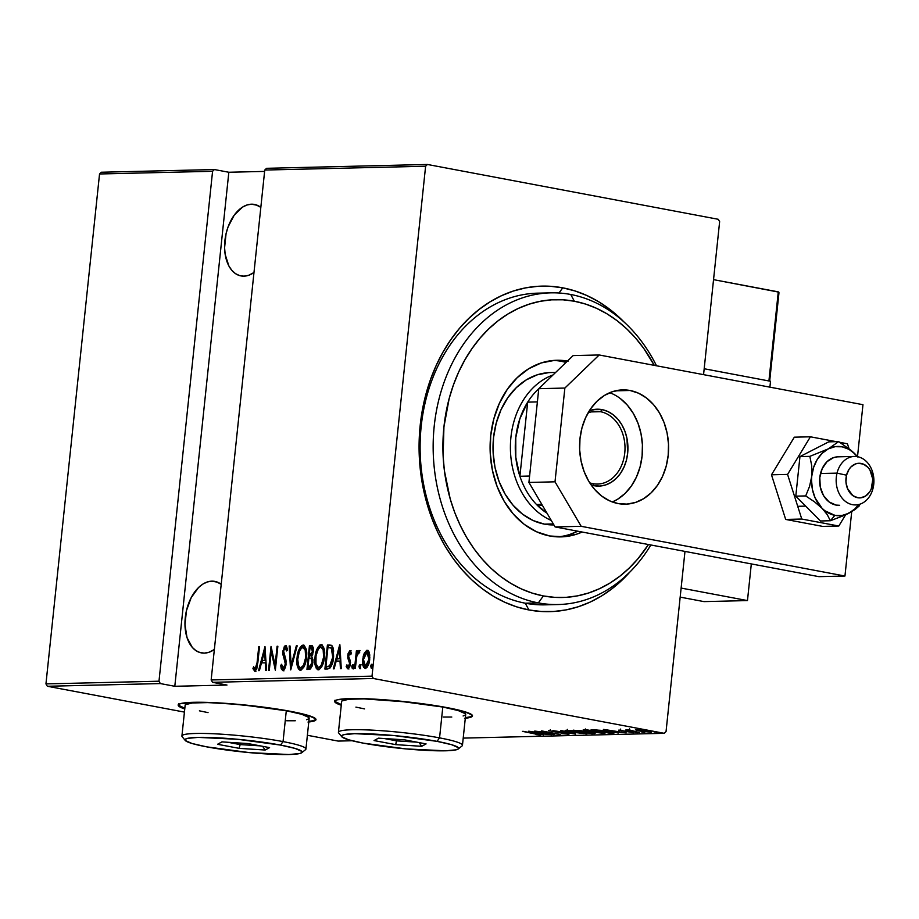 <?xml version="1.0" encoding="UTF-8"?>
<svg xmlns="http://www.w3.org/2000/svg" width="919" height="919" viewBox="0 0 919 919"><rect width="100%" height="100%" fill="white"/><g stroke="black" fill="none" stroke-linecap="round" stroke-linejoin="round"><path stroke-width="1.38" d="M558.235 604.53A155.885 121.354 -91.4 0 1 538.316 602.898A155.885 121.354 -91.4 0 1 433.308 438.765A155.885 121.354 -91.4 0 1 550.814 292.851A155.885 121.354 -91.4 0 1 570.733 294.482A155.885 121.354 -91.4 0 1 656.511 365.773A155.885 121.354 88.6 0 0 570.733 294.482L574.352 301.225L563.014 299.812L551.641 299.835L540.326 301.283L529.195 304.155L518.35 308.416L507.885 314.022L497.926 320.926L488.552 329.071L479.844 338.353L471.906 348.703L464.807 360.018L458.604 372.172L453.377 385.072L449.161 398.582L443.934 426.921L443.119 456.077L444.382 470.62L450.207 498.937L454.698 512.434L460.201 525.312L466.645 537.454L473.986 548.746L482.13 559.062L491.033 568.321L500.579 576.431L510.688 583.301L521.257 588.884L532.193 593.1L543.382 595.937L554.72 597.35L566.104 597.339L577.419 595.88L588.551 593.008L599.395 588.746L609.848 583.14L619.82 576.236L629.193 568.103L637.889 558.809L648.469 544.53A148.958 115.955 -91.4 0 1 543.382 595.937L538.316 602.898A155.885 121.354 88.6 0 0 650.859 544.978A155.885 121.354 -91.4 0 1 558.235 604.53L545.185 604.84A155.885 121.354 -91.4 0 1 525.277 603.209L528.896 609.952A162.812 126.742 -91.4 0 1 420.201 425.21A162.812 126.742 -91.4 0 1 562.761 287.831A162.812 126.742 -91.4 0 1 624.104 322.064L609.55 309.152L598.499 301.639L586.942 295.55L574.984 290.932L562.761 287.831L558.982 293L562.761 287.831L550.355 286.28L537.925 286.303L525.553 287.888L513.388 291.024L501.533 295.688L490.103 301.823L479.213 309.37L468.966 318.261L459.454 328.416L450.769 339.72L443.015 352.08L436.238 365.383L430.517 379.478L425.911 394.251L422.464 409.541L420.201 425.21L419.144 441.109L419.305 457.088L420.695 472.986L423.28 488.655L427.048 503.934L431.964 518.684L437.972 532.767L445.026 546.035L453.044 558.373L461.958 569.654L471.677 579.774L482.107 588.631L493.158 596.144L504.715 602.244L516.662 606.862L528.896 609.952L541.291 611.503L553.732 611.48L566.093 609.894L578.269 606.758L590.124 602.106L601.554 595.971L612.445 588.424L630.043 571.859A162.812 126.742 -91.4 0 1 528.896 609.952L525.277 603.209A155.885 121.354 88.6 0 0 551.71 604.461M465.359 717.567A69.281 7.122 -174 0 0 472.458 715.545M464.52 718.336L469.632 717.567L472.205 716.452L472.148 715.039L464.233 711.547L447.082 707.619A69.281 7.122 6 0 1 472.504 715.89A69.281 7.122 6 0 1 465.29 718.256M308.853 721.3A69.281 7.122 -174 0 0 315.952 719.267M308.003 722.058L313.126 721.289L315.699 720.174L315.642 718.773L307.716 715.281L290.565 711.34A69.281 7.122 6 0 1 315.998 719.611A69.281 7.122 6 0 1 308.784 721.978M251.496 204.19A36.369 22.527 100.7 0 1 254.448 204.432A36.369 22.527 100.7 0 1 260.824 207.361L255.873 204.776L251.496 204.19L257.297 205.282L251.496 204.19L246.97 204.994L242.478 207.143L234.253 215.115L228.073 226.913L226.063 233.69L224.592 247.728L225.178 254.448L228.9 266.005L231.887 270.393L235.482 273.632L239.549 275.574L243.937 276.159A36.369 22.527 100.7 0 1 240.973 275.918A36.369 22.527 100.7 0 1 225.189 238.354A36.369 22.527 100.7 0 1 251.496 204.19M253.977 272.529A36.369 22.527 100.7 0 1 243.937 276.159L248.463 275.367L253.977 272.529M285.418 667.493L284.43 668.377L282.937 668.182L281.593 664.265L280.697 665.494L281.248 668.791L282.868 670.675L284.672 669.089L285.958 665.161L285.935 659.968L283.592 650.985L284.867 647.998L285.993 648.619L286.556 650.951L287.452 649.457L286.36 645.885L284.43 646.137L282.719 652.972L285.327 664.104L284.35 667.286L283.006 668.193L285.327 667.619M211.875 581.153A36.369 22.527 100.7 0 1 214.839 581.394A36.369 22.527 100.7 0 1 221.215 584.323L216.264 581.738L211.875 581.153L217.677 582.244L211.875 581.153L207.349 581.945L202.858 584.093L198.561 587.517L191.221 597.591L186.454 610.641L184.972 624.69L187.017 637.579L192.266 647.355L195.873 650.583L199.94 652.524L204.317 653.11A36.369 22.527 100.7 0 1 201.364 652.881A36.369 22.527 100.7 0 1 185.569 615.316A36.369 22.527 100.7 0 1 211.875 581.153M214.357 649.48A36.369 22.527 100.7 0 1 204.317 653.11L208.843 652.318L214.357 649.48M372.011 676.143L211.152 679.968L264.752 170.049L425.612 166.224L372.011 676.143L425.612 166.224L427.427 164.467L266.567 168.303L264.752 170.049L211.152 679.968L212.542 682.323L373.401 678.498L664.23 733.316L463.21 738.106L664.23 733.316L373.401 678.498L372.011 676.143L373.401 678.498L212.542 682.323L226.982 685.046L212.542 682.323L211.152 679.968L372.011 676.143M372.356 668.458L371.781 666.482L370.713 666.286L371.287 668.262L372.275 666.241L371.827 664.288L370.713 666.286L371.494 668.193L372.241 665L371.701 664.265L371.012 665.034L370.713 666.286L371.781 666.482L372.781 664.46M360.65 668.745L360.076 666.757L359.007 666.562L359.582 668.538L360.57 666.528L360.122 664.563L359.007 666.562L359.788 668.469L360.535 665.276L360.007 664.54L359.306 665.31L359.007 666.562L360.076 666.757L361.075 664.747M353.436 668.917L352.862 666.93L351.793 666.734L352.368 668.71L353.356 666.689L352.896 664.736L351.793 666.734L352.574 668.641L353.321 665.448L352.781 664.713L352.092 665.482L351.793 666.734L352.862 666.93L353.849 664.919M339.697 644.782L333.275 668.86L334.125 668.837L336.182 661.117L339.984 661.025L340.421 668.687L341.271 668.664L339.892 644.77L333.275 668.86L334.125 668.837L336.182 661.117L339.984 661.025L340.421 668.687L341.271 668.664L339.697 644.782M315.022 657.43L314.93 663.311L316.285 668.389L317.779 669.744L319.042 669.71L321.799 666.677L323.522 662.059L324.556 655.086L324.235 649.285L322.19 644.966L320.019 644.885L317.583 647.826L315.286 655.431L315.022 657.43L315.78 657.579L315.022 657.43C314.114 663.713 315.24 667.849 318.399 669.825C321.995 667.631 323.993 663.38 324.396 657.096C325.337 650.732 324.2 646.574 320.984 644.61C317.4 646.884 315.412 651.157 315.022 657.43M297.067 657.866L296.986 663.748L298.33 668.814L299.835 670.169L301.099 670.135L303.856 667.102L305.579 662.496L306.613 655.511L306.291 649.71L304.235 645.391L301.754 645.506L299.64 648.251L297.331 655.856L297.067 657.866L297.836 658.004L297.067 657.866C296.159 664.138 297.296 668.274 300.456 670.25C304.051 668.056 306.05 663.805 306.452 657.522C307.383 651.157 306.245 646.999 303.029 645.035C299.456 647.309 297.469 651.582 297.067 657.866M264.982 646.551L258.561 670.64L259.411 670.617L261.467 662.898L265.269 662.806L265.706 670.468L266.556 670.445L264.982 646.551L258.561 670.64L259.411 670.617L261.467 662.898L265.269 662.806L265.706 670.468L266.556 670.445L264.982 646.551M257.067 662.668L255.919 668.239L254.839 668.791L253.61 666.769L252.932 668.618L254.827 671.341L256.78 669.066L259.526 646.689L258.744 646.7L257.067 662.668L257.825 662.806L257.067 662.668L255.149 668.883L253.61 666.769L252.932 668.618L254.827 671.341L257.814 662.886L259.526 646.689L258.744 646.7L257.067 662.668M269.29 670.388L271.277 651.514L275.344 670.238L277.86 646.252L277.078 646.264L275.091 665.172L271.036 646.413L268.509 670.399L269.29 670.388L271.277 651.514L275.344 670.238L277.86 646.252L277.078 646.264L275.091 665.172L271.036 646.413L268.509 670.399L269.29 670.388M290.553 669.871L297.17 645.793L296.32 645.816L291.139 665.253L290.025 645.965L289.175 645.977L290.749 669.871L297.17 645.793L296.32 645.816L291.139 665.253L290.025 645.965L289.175 645.977L290.553 669.871M306.946 669.491L310.484 668.986L312.552 664.805L313 659.922L311.782 656.465L313.241 652.019L313.172 647.298L311.828 645.529L309.462 645.494L306.946 669.491L309.358 669.434L312.919 662.553L311.782 656.465L313.322 651.33L311.702 645.494L309.462 645.494L306.946 669.491M327.692 668.998L330.128 667.918L331.437 665.827L333.608 656.396L333.172 648.044L332.012 645.827L329.967 645.046L327.405 645.069L324.889 669.055L327.692 668.998C331.288 667.424 333.241 663.495 333.528 657.188L332.012 645.827L327.405 645.069L324.889 669.055L327.692 668.998M349.714 652.823L350.771 654.638L351.472 653.122L349.806 650.686L347.968 653.834L347.761 658.004L349.599 663.392L348.646 666.355L347.623 666.493L346.888 664.851L346.176 666.493L347.543 668.779L349.266 667.608L350.254 664.529L350.254 660.658L348.496 656.017L349.243 653.11L350.116 653.03L350.771 654.638L351.472 653.122L349.967 650.675L347.738 655.304L349.565 663.817L347.922 666.654L349.128 666.872L346.888 664.851L346.176 666.493L347.853 668.814L350.357 663.702L350.323 661.002L348.588 656.786L349.714 652.823L350.886 653.041L349.886 652.858M354.539 668.354L355.32 668.331L356.871 655.844L357.893 653.156L359.03 652.915L359.674 651.043L359.065 650.468L356.894 653.386L357.169 650.801L356.388 650.824L354.539 668.354L355.32 668.331L356.733 656.419L359.674 651.043L358.961 650.457L356.894 653.386L357.169 650.801L356.388 650.824L354.539 668.354M365.176 653.777L364.257 653.225L362.672 659.463L363.442 659.612L362.672 659.463C362.029 664.081 362.879 667.056 365.245 668.4C367.899 666.93 369.381 663.897 369.702 659.302L369.427 653.087L367.152 650.261L364.257 653.225L363.223 656.258L362.844 665.092L363.66 667.424L365.475 668.377L367.037 667.343L368.599 664.288L369.817 657.682L369.082 652.008L367.945 650.468L366.727 650.319L364.257 653.225L365.325 653.42L368.22 650.457M666.045 731.558L684.977 551.411L666.045 731.558L664.23 733.316L666.045 731.558M703.563 374.642L719.634 221.64L703.563 374.642M99.539 173.978L212.576 171.29L158.987 681.209L45.95 683.897L99.539 173.978L101.366 172.232L214.403 169.544L101.366 172.232L99.539 173.978L45.95 683.897L158.987 681.209L212.576 171.29L214.403 169.544L228.831 172.255L214.403 169.544L212.576 171.29L99.539 173.978M718.256 219.285L427.427 164.467L718.256 219.285L719.634 221.64L718.256 219.285M264.603 171.405L228.831 172.255L174.805 686.286L226.982 685.046L174.805 686.286L160.377 683.575L174.805 686.286L228.831 172.255L264.603 171.405M352.126 740.748L338.158 741.082L307.383 735.28L338.158 741.082L352.126 740.748M184.42 712.099L47.34 686.263L160.377 683.575L158.987 681.209L160.377 683.575L47.34 686.263L45.95 683.897L47.34 686.263L184.42 712.099M650.445 732.328L650.503 731.754L650.445 732.328C651.847 732.064 650.663 731.593 646.919 730.927L636.293 729.663L636.683 730.375L650.859 732.317L640.474 729.95L635.42 729.835L639.888 731.087L651.341 732.167M639.475 732.546L629.343 729.927L625.805 729.962L639.475 732.546L629.343 729.927L625.805 729.962L639.475 732.546M619.107 730.077L633.444 732.719L618.671 730.157M612.617 733.178C614.903 732.88 613.41 732.271 608.114 731.352L591.112 729.72L609.825 733.247L613.892 732.753L602.692 730.444L591.112 729.72L609.825 733.247L612.617 733.178L612.709 732.363L612.617 733.178L614.168 732.96M594.283 733.615L594.283 733.615C595.604 733.431 594.788 733.075 591.825 732.546L573.157 730.145L591.87 733.672L595.098 733.488L591.825 732.546L573.157 730.145L591.87 733.672L595.11 733.477M575.489 734.063L560.877 730.444L571.974 733.385L552.87 730.628L575.685 734.063L560.877 730.444L571.974 733.385L552.87 730.628L575.489 734.063M554.226 734.568L539.51 731.8L560.268 734.43L541.555 730.904L555.524 733.695L534.732 731.064L553.445 734.591L539.51 731.8L560.268 734.43L541.555 730.904L555.524 733.695L534.732 731.064L554.226 734.568M540.303 735.005L522.44 731.352L537.891 734.292L535.961 734.649L540.303 735.005L539.556 734.453L523.221 731.34L534.904 733.546L538.442 734.637L535.961 734.649L540.854 734.901M447.082 707.619L396.548 700.795L359.651 698.566L337.572 699.738L334.998 700.841L335.056 702.254L341.271 705.218A69.281 7.122 6 0 1 334.7 701.404A69.281 7.122 6 0 1 374.343 699.129A69.281 7.122 6 0 1 447.082 707.619M290.565 711.34L240.031 704.517L203.145 702.288L181.066 703.46L178.493 704.574L178.55 705.976L184.753 708.94A69.281 7.122 6 0 1 178.194 705.137A69.281 7.122 6 0 1 217.826 702.851A69.281 7.122 6 0 1 290.565 711.34M528.678 731.214L543.497 734.832L539.591 733.649L551.492 734.637L528.873 731.202L543.497 734.832L539.591 733.649L551.492 734.637L528.678 731.214M568.344 734.338L548.448 730.639L565.599 733.454L561.532 733.638L568.964 734.224M585.931 733.925L586.012 733.167L585.931 733.925C587.655 733.523 585.931 732.868 580.751 731.949L566.184 730.214C564.542 730.616 566.311 731.271 571.48 732.19L587.011 733.638L569.654 730.375L565.162 730.502L569.975 731.903L587.034 733.707M603.875 733.488L603.955 732.742L603.875 733.488C605.598 733.098 603.875 732.443 598.706 731.524L584.139 729.789C582.497 730.191 584.254 730.846 589.424 731.765L604.955 733.213L587.597 729.95L583.117 730.077L589.424 731.765L604.978 733.282M603.404 729.433L618.211 733.052L614.317 731.869L626.207 732.857L603.599 729.422L618.211 733.052L614.317 731.869L626.207 732.857L603.404 729.433M635.224 732.363L637.591 732.512L634.443 732.052M642.45 732.19L644.805 732.34L641.669 731.88M654.156 731.915L656.511 732.064L653.375 731.604M525.277 603.209A155.885 121.354 -91.4 0 1 420.27 439.075A155.885 121.354 -91.4 0 1 537.776 293.161A155.885 121.354 -91.4 0 1 544.301 293.23A155.885 121.354 88.6 0 0 420.477 434.894A155.885 121.354 88.6 0 0 525.277 603.209L538.316 602.898L525.277 603.209M178.309 704.804A69.281 7.122 -174 0 0 184.834 708.262L178.619 705.298L178.562 703.885M313.195 720.599L315.768 719.497M334.815 701.071A69.281 7.122 -174 0 0 341.34 704.54L335.136 701.576L335.067 700.163M469.701 716.877L472.286 715.763M538.867 733.213L538.442 734.637M532.388 731.88L541.096 733.063L538.074 733.282L532.4 731.742L541.073 733.201L532.388 731.88M567.046 732.512L566.437 733.971M550.309 729.686L550.515 730.996M566.184 730.214L565.139 730.433M573.042 730.927L572.399 730.8M568.149 730.571L579.969 731.972C584.197 732.73 585.541 733.259 583.979 733.557L572.25 732.179C568.057 731.421 566.678 730.892 568.149 730.571L584.932 733.339L569.906 731.696L567.333 730.881L568.149 730.571L567.264 730.8L567.402 729.387M575.857 730.49L581.555 730.789L582.393 731.616L575.857 730.49M581.543 730.938L583.439 731.455L582.393 731.616M583.772 731.984L584.358 731.363L584.3 731.972L591.066 732.409L591.893 733.27L583.772 731.984L583.852 731.237L583.772 731.984L589.952 732.374L591.893 733.27L583.772 731.984M584.139 729.789L583.083 730.008M590.963 730.49L590.343 730.375M586.092 730.145L597.913 731.547C602.152 732.294 603.484 732.822 601.922 733.132L590.205 731.742C586 730.996 584.633 730.467 586.092 730.145L602.875 732.914L587.85 731.26L585.277 730.456L586.092 730.145L585.208 730.306L585.346 728.962M603.025 731.57L602.875 732.937L601.922 733.132M608.677 732.868L593.846 729.663L607.344 731.214L611.859 732.696L608.677 732.868L593.812 730.065L606.816 731.271L611.928 732.569L608.677 732.868M607.103 730.111L615.81 731.283L612.789 731.501L607.114 729.962L615.787 731.432L607.103 730.111M621.669 730.766L620.762 730.387M630.377 731.984L631.353 732.432M637.568 732.638L636.787 732.328M629.538 728.87L629.641 730.18M644.782 732.466L644.001 732.156M637.97 729.985L646.16 730.789L648.768 732.018L640.681 731.076L637.993 729.72L649.457 731.869L638.533 730.605L637.315 730.134L637.97 729.985L637.326 730.077L637.453 728.733M656.488 732.19L655.706 731.88M585.081 731.995L584.932 733.373L583.979 733.557M591.043 732.569L592.927 733.052L591.893 733.27M612.088 731.248L611.905 732.661M649.595 730.513L648.768 732.018M259.503 646.85L258.744 646.7L259.503 646.85M255.896 671.536L254 668.825L252.932 668.618L254 668.825L254.276 668.09L255.218 671.284M266.131 662.967L265.269 662.806L266.131 662.967M261.754 662.898L262.397 660.474L261.754 662.898M264.867 651.226L265.35 649.411L264.867 651.226M265.993 660.566L263.202 660.635L265.993 660.566M264.592 651.18L265.132 660.359L265.982 660.52L262.133 660.428L263.202 660.635L262.133 660.428L264.592 651.18L265.453 651.341L264.592 651.18L265.132 660.359L262.133 660.428L264.592 651.18M271.576 651.571L271.806 649.365L271.576 651.571M275.861 665.322L275.091 665.172L275.861 665.322M277.848 646.413L277.078 646.264L277.848 646.413M275.62 667.516L275.137 665.184L275.62 667.516M272.3 651.709L271.277 651.514L272.3 651.709M283.937 670.87L281.765 665.701L280.697 665.494L282.868 670.675L286.096 664.115L283.592 650.985L285.189 647.918L286.395 648.136L285.43 647.964M286.326 661.956L285.108 658.176L284.04 657.97L285.246 661.76L286.165 661.933L285.246 661.76L285.327 664.104L286.085 664.253L285.327 664.104L283.144 668.216L281.593 664.265L280.697 665.494L281.788 665.678L283.385 670.732M283.144 668.216L284.005 668.377M285.189 647.918L286.556 650.951L287.452 649.457L285.545 645.448L282.799 651.1L283.569 651.249L282.799 651.1L282.914 654.742L284.04 657.97L285.108 658.176L283.982 654.948L282.914 654.742L283.982 654.948L283.856 654.075L286.096 660.945M284.488 648.32L286.223 645.747M287.325 649.664L286.395 648.136M286.418 648.136L287.44 650.181M286.326 645.712L285.499 646.344M284.683 647.792L284.385 648.642M283.787 653.168L283.856 654.075M284.488 656.614L284.833 657.51M291.461 667.217L291.346 665.287L291.461 667.217M290.036 646.137L289.175 645.977L290.036 646.137M291.943 665.402L291.139 665.253L291.943 665.402M297.124 645.965L296.32 645.816L297.124 645.965M299.973 650.101L303.994 645.241M303.89 645.195L303.029 645.035L303.89 645.195M300.582 670.238L298.112 664.437M304.097 645.241L301.673 646.884L299.927 650.227M298.055 663.943L298.319 665.793M298.755 667.481L299.41 669.032M304.58 665.54L301.489 667.987M304.143 647.711L305.613 648.871L306.567 651.445M302.81 647.493L305.188 650.043L305.671 657.533L306.429 657.682L305.671 657.533L303.511 665.333L300.685 667.791L301.754 667.998L299.709 667.504L298.652 666.091L297.722 659.451L299.341 651.456L301.283 648.274L302.81 647.493C305.441 649.067 306.395 652.41 305.671 657.533C305.326 662.691 303.672 666.114 300.685 667.791C298.078 666.252 297.136 662.932 297.848 657.832C298.193 652.708 299.847 649.262 302.81 647.493L303.879 647.7M306.509 651.134L304.189 647.723M301.076 667.872L304.557 665.574M300.685 667.791L301.375 667.964M308.037 669.457L308.29 667.068L308.037 669.457M309.232 658.084L309.485 655.684L309.232 658.084M310.3 647.929L310.53 645.701L309.462 645.494L312.173 645.655L310.53 645.701L310.3 647.929M312.127 645.643L311.173 645.46L312.127 645.643M311.541 658.337L312.747 659.199M312.265 665.988L309.048 667.205L312.161 666.149M312.334 648.125L313.276 648.688M312.736 654.673L310.243 655.833L312.517 654.994M311.059 647.918L312.207 648.492L312.54 651.399L313.299 651.537L312.54 651.399L311.242 655.052L309.703 655.615L310.771 655.821L309.175 655.626L310.243 655.833L309.175 655.626L309.99 647.941L311.059 647.918L312.54 651.399L309.175 655.626L309.99 647.941L312.127 648.113M313.402 648.917L312.471 648.136M312.988 659.727L311.047 658.326L312.15 662.565L312.908 662.714L312.15 662.565L310.748 666.39L309.14 666.976L310.208 667.183L307.98 667.01L309.048 667.205L307.98 667.01L308.922 658.084L311.047 658.326L312.15 662.565L309.14 666.976L307.98 667.01L308.922 658.084L312.127 658.521L310.507 658.28M317.917 649.676L321.937 644.816M321.834 644.77L320.984 644.61L321.834 644.77M318.537 669.813L316.056 664.012M322.052 644.816L319.617 646.459L317.871 649.802M315.998 663.518L316.262 665.356M316.699 667.056L317.365 668.607M319.019 667.447L318.629 667.366C316.021 665.827 315.079 662.496 315.803 657.407C316.147 652.283 317.802 648.837 320.765 647.068C323.396 648.642 324.338 651.985 323.614 657.108C323.281 662.266 321.616 665.689 318.629 667.366L319.697 667.573L322.5 665.149L319.444 667.55M322.087 647.286L323.568 648.446L324.522 651.008M320.765 647.068L323.132 649.618L323.614 657.108L324.373 657.257L323.614 657.108L321.236 665.276L319.674 667.022L318.123 667.309L315.975 663.656L316.021 655.775L318.399 648.871L320.237 647.171L321.834 647.275M324.453 650.709L322.132 647.298M318.629 667.366L319.318 667.539M325.981 669.032L326.234 666.643L325.981 669.032M331.759 645.345L328.485 645.276L328.244 647.504L328.485 645.276L327.405 645.069L331.058 645.241M331.736 647.952L333.712 651.1M333.666 650.859L332.379 648.309L331.311 648.102L332.747 657.2L329.645 665.884L330.714 666.08L332 664.437L330.059 666.447L325.923 666.585L327.934 647.516L332.379 648.309L330.116 647.596M332.747 657.2L333.517 657.349L332.747 657.2L330.943 664.219L329.645 665.884L326.98 666.551L330.714 666.08L325.923 666.585L328.049 666.757L325.923 666.585L327.934 647.516L331.001 647.895L332.15 649.274L332.747 657.2M340.846 661.198L339.984 661.025L340.846 661.198M336.469 661.117L337.112 658.705L336.469 661.117M339.582 649.446L340.064 647.642L339.582 649.446M340.708 658.785L337.916 658.854L340.708 658.785M339.318 649.4L339.846 658.578L340.708 658.739L336.848 658.647L337.916 658.854L336.848 658.647L339.318 649.4L340.168 649.561L339.318 649.4L339.846 658.578L336.848 658.647L339.318 649.4M351.184 650.893L349.967 650.675M348.921 669.021L347.244 666.689L346.176 666.493L347.428 666.264L348.312 668.825M348.06 666.666L349.76 666.493M350.323 663.955L349.565 663.817L350.323 663.955M350.426 662.323L349.519 662.151L350.426 662.323M350.587 662.346L349.748 660.566L348.68 660.37L349.748 660.566L348.829 658.199L347.761 658.004L348.829 658.199L348.749 657.338M348.508 655.454L347.738 655.304L348.508 655.454M349.312 653.03L350.587 650.997M350.794 650.905L349.036 654.041M348.738 656.89L350.426 661.841M350.162 665.827L349.013 666.861M353.459 665.161L353.091 668.687M356.997 655.316L357.204 653.443L356.997 655.316M357.146 650.962L356.388 650.824L357.146 650.962M357.663 653.535L356.894 653.386L357.663 653.535M357.962 653.581L360.03 650.652M359.674 651.043L358.961 650.457M359.685 650.744L358.146 653.099M360.673 664.988L360.305 668.515M365.452 668.377L363.775 664.46M368.002 650.48L365.027 654.156M363.913 665.276L365.854 668.55M368.404 664.954L366.187 666.413M367.91 665.643L367.244 666.229M368.163 652.628L369.84 655.19M366.922 652.41L368.439 653.857L368.921 659.325L369.679 659.474L368.921 659.325L367.336 664.747L365.463 666.252L366.532 666.459L365.119 666.218L363.591 663.759L363.602 658.337L364.981 654.121L366.922 652.41L368.921 659.325L365.463 666.252L363.453 659.463L366.922 652.41L368.243 652.639L367.382 652.501M369.714 654.661L368.243 652.639M366.038 666.355L368.243 665.207M365.463 666.252L366.244 666.424M372.379 664.701L372.011 668.239M309.439 658.073L311.047 658.326M266.567 168.303L427.427 164.467L425.612 166.224L264.752 170.049L266.567 168.303M574.352 301.225A148.958 115.955 -91.4 0 1 654.259 365.348L643.759 348.416L635.603 338.1L626.712 328.841L617.166 320.731L607.057 313.861L596.488 308.29L585.552 304.063L574.352 301.225L570.733 294.482A155.885 121.354 88.6 0 0 434.239 426.014A155.885 121.354 88.6 0 0 538.316 602.898L543.382 595.937A148.958 115.955 -91.4 0 1 443.934 426.921A148.958 115.955 -91.4 0 1 574.352 301.225M548.643 372.632L537.167 374.849L526.265 379.892L516.375 387.588L507.851 397.64L501.05 409.644L496.214 423.154L493.537 437.651L493.124 452.573L494.985 467.346L499.051 481.407L505.163 494.215L513.089 505.266L522.52 514.146L533.1 520.522L544.427 524.129L553.318 523.922L544.427 524.129A76.208 59.321 -91.4 0 0 553.916 524.933L544.427 524.129A76.208 59.321 -91.4 0 1 493.089 443.888A76.208 59.321 -91.4 0 1 550.538 372.551L555.639 372.425M568.057 361.201L554.582 360.374L541.268 362.936L528.643 368.783L517.167 377.709L507.299 389.346L499.408 403.269L493.813 418.938L490.712 435.732L490.229 453.033L492.377 470.149L497.099 486.45L504.175 501.292L513.365 514.1L524.301 524.404L536.57 531.779L549.688 535.972A88.339 68.764 -91.4 0 0 560.969 536.891A88.339 68.764 -91.4 0 0 582.175 532.032L576.466 534.238L563.163 536.799L549.688 535.972A88.339 68.764 -91.4 0 1 490.183 442.958A88.339 68.764 -91.4 0 1 556.765 360.271A88.339 68.764 -91.4 0 1 567.414 361.075M561.532 361.351L566.047 362.396A88.339 68.764 88.6 0 0 561.532 361.351L567.276 361.213L561.532 361.351A88.339 68.764 88.6 0 0 553.514 360.455M557.707 536.868A88.339 68.764 88.6 0 0 577.752 531.205L569.952 534.387M600.475 411.701A36.369 28.317 88.6 0 0 588.068 412.918A36.369 28.317 -91.4 0 1 595.834 411.321A36.369 28.317 -91.4 0 1 600.475 411.701L591.204 411.919L600.475 411.701A36.369 28.317 -91.4 0 1 624.977 450A36.369 28.317 -91.4 0 1 597.557 484.049A36.369 28.317 -91.4 0 1 592.916 483.67L593.996 485.691A38.449 29.936 -91.4 0 1 591.158 484.979L593.996 485.691L592.916 483.67A36.369 28.317 -91.4 0 1 589.722 482.82A36.369 28.317 88.6 0 0 592.916 483.67A36.369 28.317 88.6 0 0 624.759 452.975A36.369 28.317 88.6 0 0 600.475 411.701L601.991 409.61L600.475 411.701M589.389 410.701A38.449 29.936 -91.4 0 1 601.991 409.61L607.712 411.436L613.042 414.653L617.809 419.133L621.807 424.704L624.886 431.172L626.942 438.26L627.666 453.239L626.321 460.557L623.875 467.38L620.451 473.434L616.155 478.5L611.158 482.383L605.655 484.933L599.866 486.048L593.996 485.691A38.449 29.936 -91.4 0 0 627.666 453.239A38.449 29.936 -91.4 0 0 601.991 409.61L596.132 409.254L589.389 410.701M542.578 505.645L536.512 504.508L547.035 513.227A72.75 56.633 -91.4 0 1 536.512 504.508A72.75 56.633 -91.4 0 1 519.901 476.272L527.69 402.131L519.844 418.846L515.777 437.697L515.8 457.306L519.901 476.272A72.75 56.633 -91.4 0 1 527.69 402.131A72.75 56.633 -91.4 0 1 538.764 388.783A72.75 56.633 88.6 0 0 527.69 402.131L537.385 401.902L527.69 402.131L519.901 476.272A72.75 56.633 88.6 0 0 536.512 504.508L541.831 504.382L536.512 504.508L542.578 505.645M551.285 520.453A76.208 59.321 -91.4 0 1 510.413 446.255A76.208 59.321 -91.4 0 1 553.008 374.963A76.208 59.321 88.6 0 0 510.413 446.255A76.208 59.321 88.6 0 0 551.285 520.453M529.585 476.042L519.901 476.272L529.585 476.042M770.513 381.259L769.904 387.152L770.513 381.259L704.184 368.749L770.513 381.259M751.317 563.921L747.469 600.578L703.988 601.612L747.469 600.578L681.128 588.068L747.469 600.578L751.317 563.921M680.175 597.12L703.988 601.612L680.175 597.12M873.05 488.242L872.246 485.979A17.323 13.486 -91.4 0 1 855.336 497.041A17.323 13.486 -91.4 0 1 846.525 475.192L837.025 473.136A24.25 18.874 88.6 0 0 849.374 503.727A24.25 18.874 88.6 0 0 873.05 488.242A24.25 18.874 -91.4 0 1 855.612 504.933A24.25 18.874 -91.4 0 1 837.025 473.136L820.506 473.526L837.025 473.136A24.25 18.874 -91.4 0 1 854.463 456.444A24.25 18.874 -91.4 0 1 873.05 488.242A24.25 18.874 88.6 0 0 860.701 457.651A24.25 18.874 88.6 0 0 837.025 473.136L846.525 475.192L845.951 481.901L847.433 488.414L852.912 495.674L857.932 497.776L860.575 497.857L865.629 496.03L869.73 491.86L871.212 489.08L872.82 479.27L869.902 469.896L868.041 467.438L863.435 464.129L858.197 463.314L855.6 463.9L850.937 466.955L849.053 469.299L846.525 475.192A17.323 13.486 -91.4 0 1 863.435 464.129A17.323 13.486 -91.4 0 1 872.246 485.979L873.05 488.242M769.731 380.581L768.916 380.96L778.772 292.127L713.546 279.652L778.278 291.863L768.916 380.96L704.184 368.749L768.916 380.96L769.72 379.984M778.359 294.252L769.433 379.237M778.967 292.679L778.818 293.425M618.142 503.578A57.162 44.491 -91.4 0 1 579.636 443.395A57.162 44.491 -91.4 0 1 622.726 389.886A57.162 44.491 -91.4 0 1 630.02 390.483L615.454 390.839L630.02 390.483L638.521 393.194L646.448 397.973L653.524 404.636L659.474 412.93L664.058 422.533L667.102 433.067L668.504 444.153L668.182 455.342L666.183 466.22L662.553 476.352L657.453 485.358L651.066 492.894L643.645 498.661L635.466 502.452L626.861 504.106L618.142 503.578L609.653 500.866L601.715 496.088L594.639 489.425L588.688 481.131L584.105 471.527L581.061 460.993L579.671 449.908L579.981 438.719L581.98 427.84L585.61 417.708L590.71 408.702L597.097 401.166L604.518 395.4L612.697 391.609L621.313 389.955L630.02 390.483A57.162 44.491 -91.4 0 1 668.527 450.666A57.162 44.491 -91.4 0 1 625.448 504.175A57.162 44.491 -91.4 0 1 618.142 503.578M862.964 404.693L599.188 354.975L564.863 388.059L555.007 481.82L581.187 526.311L844.952 576.029L851.718 511.665L844.952 576.029L818.875 576.65L555.099 526.932L818.875 576.65L844.952 576.029L581.187 526.311L555.099 526.932L581.187 526.311L555.007 481.82L528.919 482.441L555.099 526.932L528.919 482.441L538.775 388.68L528.919 482.441L555.007 481.82L564.863 388.059L538.775 388.68L564.863 388.059L599.188 354.975L573.111 355.596L538.775 388.68L573.111 355.596L599.188 354.975L862.964 404.693L857.507 456.651L862.964 404.693M620.371 398.593L627.447 405.256L633.386 413.55L637.97 423.154L641.014 433.699L642.415 444.773L642.105 455.962L640.095 466.841L636.476 476.972L631.364 485.979L624.977 493.514L617.557 499.281L612.341 501.969A57.162 44.491 88.6 0 0 642.484 446.588A57.162 44.491 88.6 0 0 609.745 392.712M844.63 515.249L848.765 513.273A34.646 26.961 -91.4 0 1 834.911 515.352L830.351 520.751L844.63 515.249L855.129 509.459L859.162 506.001L860.023 504.152L859.162 506.001L855.129 509.459L848.765 513.273L854.877 508.873L858.564 504.554A34.646 26.961 -91.4 0 1 848.765 513.273L841.953 515.49L834.911 515.352A34.646 26.961 -91.4 0 1 822.034 508.241L827.307 514.732L830.351 520.751L820.449 520.981L795.797 496.157L805.699 495.927L814.441 501.774L824.963 510.815L834.911 515.352L830.351 520.751L844.63 515.249M839.69 505.301L835.991 505.071A24.25 18.874 -91.4 0 1 819.668 479.534A24.25 18.874 -91.4 0 1 837.944 456.835L854.463 456.444M820.449 520.981L830.351 520.751L827.307 514.732L822.034 508.241A34.646 26.961 -91.4 0 1 811.787 476.042L809.559 486.392L805.699 495.927L795.797 496.157L799.955 456.594L828.766 441.844L838.668 441.602L828.766 441.844L799.955 456.594L809.857 456.352L799.955 456.594L795.797 496.157L820.449 520.981M857.645 456.961L851.453 450.655L838.668 441.602L828.272 448.886L809.857 456.352L811.73 465.761L811.546 480.557L812.442 489.54L815.119 497.949L822.034 508.241L814.441 501.774L805.699 495.927L809.559 486.392L811.787 476.042A34.646 26.961 -91.4 0 1 828.272 448.886L822.16 453.285L817.175 459.58L813.637 467.346L811.787 476.042L811.73 465.761L809.857 456.352L828.272 448.886A34.646 26.961 -91.4 0 1 855.003 453.917L848.915 449.288L842.126 446.818L835.084 446.68L828.272 448.886L838.668 441.602L839.977 442.43M839.093 505.324A24.25 18.874 -91.4 0 1 835.991 505.071L829.03 501.889L823.504 495.548L820.265 487.001L819.805 477.558L822.195 468.644L827.066 461.625L833.682 457.57L837.335 456.869M857.427 456.674A34.646 26.961 -91.4 0 0 855.003 453.917L847.433 447.484M785.676 519.43L801.77 519.04L838.806 526.024L822.712 526.403L785.676 519.43L771.478 474.813L794.326 437.18L810.409 436.801L794.326 437.18L771.478 474.813L787.572 474.434L771.478 474.813L785.676 519.43L822.712 526.403L838.806 526.024L845.618 514.801L838.806 526.024L801.77 519.04L785.676 519.43M849.007 448.667L847.444 443.785L839.863 442.349L847.444 443.785L849.007 448.667M836.221 441.66L810.409 436.801L787.572 474.434L801.77 519.04L787.572 474.434L810.409 436.801L836.221 441.66M458.259 748.974A58.885 6.054 6 0 1 422.177 750.168A58.885 6.054 6 0 1 363.12 743.115L406.072 748.916L445.52 750.8L456.203 749.812L458.386 748.87L458.34 747.664L451.608 744.7L437.03 741.357A58.885 6.054 6 0 1 458.259 748.974L462.05 745.952A62.354 6.41 -174 0 0 439.558 737.877A62.354 6.41 -174 0 0 371.23 730.088A62.354 6.41 -174 0 0 338.686 732.983L341.753 736.728A58.885 6.054 6 0 1 372.494 733.994A58.885 6.054 6 0 1 437.03 741.357L439.558 737.877L442.809 707.033A62.354 6.41 -174 0 0 377.341 699.393A62.354 6.41 -174 0 0 341.661 701.45L338.422 732.294A62.354 6.41 6 0 1 374.102 730.237A62.354 6.41 6 0 1 439.558 737.877A62.354 6.41 6 0 1 462.452 745.32L465.692 714.488A62.354 6.41 -174 0 0 442.809 707.033L439.558 737.877L437.03 741.357L394.079 735.556L354.631 733.672L343.947 734.66L341.765 735.602L341.811 736.797L348.542 739.772L363.12 743.115A58.885 6.054 6 0 1 341.753 736.728M395.664 744.631L374.056 740.565L378.467 738.164L404.486 739.829L426.094 743.908L421.683 746.308L395.664 744.631L421.683 746.308L426.094 743.908L404.486 739.829L378.467 738.164L374.056 740.565L395.664 744.631L396.813 739.336L396.652 740.863L384.314 738.543L396.652 740.863L395.664 744.631M463.107 715.981L465.416 714.993L465.37 713.718L458.236 710.571L442.809 707.033L409.483 702.15L364.119 698.888L348.852 699.256L341.937 700.944M355.917 707.113L364.544 708.894M443.234 717.038L451.792 717.038M416.824 742.161L396.652 740.863L416.824 742.161M419.156 742.598L421.683 746.308L419.156 742.598M301.754 752.707A58.885 6.054 6 0 1 265.66 753.89A58.885 6.054 6 0 1 206.614 746.837L249.566 752.638L289.003 754.522L299.686 753.534L301.88 752.592L301.823 751.397L295.091 748.422L280.513 745.079A58.885 6.054 6 0 1 301.754 752.707L305.533 749.674A62.354 6.41 -174 0 0 283.052 741.599A62.354 6.41 -174 0 0 214.713 733.81A62.354 6.41 -174 0 0 182.169 736.705L185.247 740.461A58.885 6.054 6 0 1 215.976 737.716A58.885 6.054 6 0 1 280.513 745.079L283.052 741.599L286.291 710.755A62.354 6.41 -174 0 0 220.824 703.115A62.354 6.41 -174 0 0 185.156 705.172L181.916 736.016A62.354 6.41 6 0 1 217.585 733.959A62.354 6.41 6 0 1 283.052 741.599A62.354 6.41 6 0 1 305.935 749.054L309.175 718.21A62.354 6.41 -174 0 0 286.291 710.755L283.052 741.599L280.513 745.079L237.561 739.278L198.125 737.394L187.442 738.382L185.247 739.324L185.305 740.519L192.037 743.494L206.614 746.837A58.885 6.054 6 0 1 185.247 740.461M239.147 748.353L217.539 744.287L221.961 741.886L247.981 743.563L269.577 747.629L265.166 750.03L239.147 748.353L265.166 750.03L269.577 747.629L247.981 743.563L221.961 741.886L217.539 744.287L239.147 748.353L240.296 743.069L240.146 744.585L227.809 742.265L240.146 744.585L239.147 748.353M306.59 719.715L308.91 718.715L308.853 717.44L301.731 714.304L286.291 710.755L264.902 707.354L228.9 703.632L207.614 702.61L192.347 702.978L185.42 704.666M199.4 710.835L208.039 712.616M286.717 720.772L295.275 720.76M260.318 745.883L240.146 744.585L260.318 745.883M262.65 746.32L265.166 750.03L262.65 746.32M178.263 704.448L178.194 705.137M334.769 700.726L334.7 701.404M583.45 731.49L583.599 730.111M593.019 733.132L593.157 731.765M620.543 730.433L620.681 729.066M631.675 732.374L631.812 730.996M641.473 731.915L641.623 730.548M255.022 668.871L256.091 669.066M310.565 658.142L311.633 658.349M358.663 652.616L359.731 652.823M537.776 293.161L550.814 292.851M798.657 506.289L805.687 506.116M769.754 380.432L778.956 292.885"/></g></svg>
